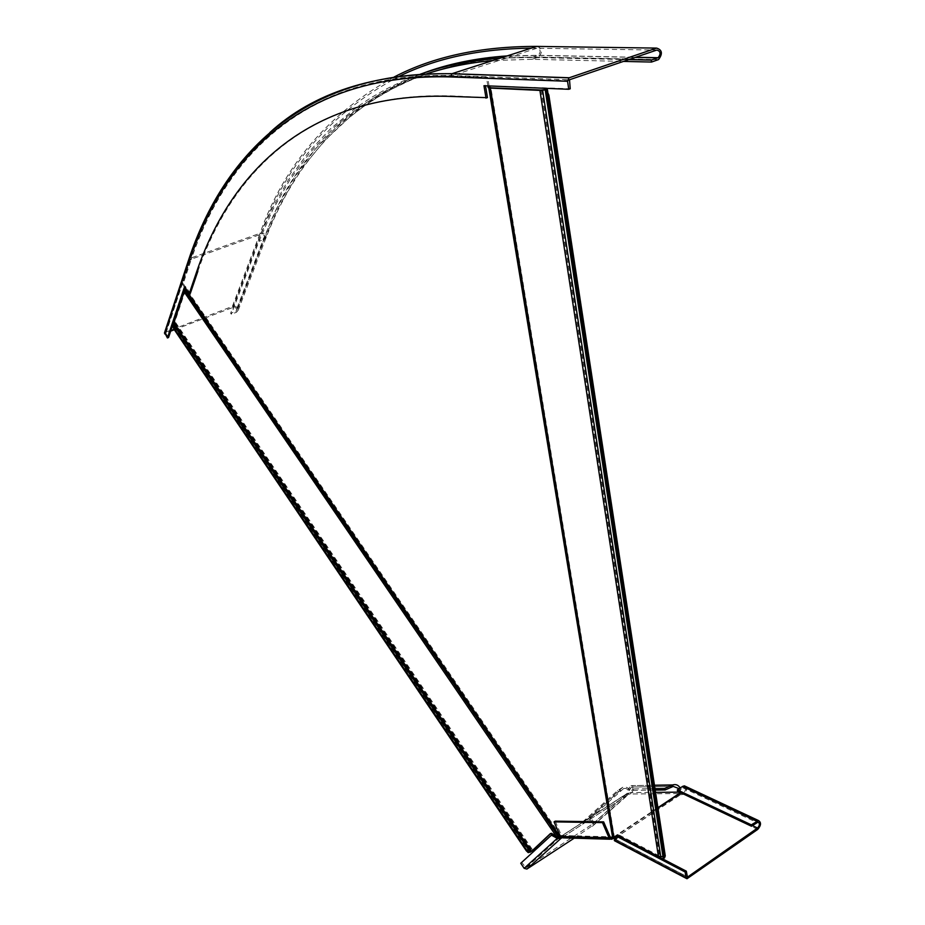 <?xml version="1.0" encoding="UTF-8"?>
<svg xmlns="http://www.w3.org/2000/svg" width="925" height="925" viewBox="0 0 925 925"><rect width="100%" height="100%" fill="white"/><g stroke="black" fill="none" stroke-linecap="round" stroke-linejoin="round"><path stroke-width="0.69" stroke-dasharray="4.62 3.47" d="M613.368 838.501L614.327 838.119L490.666 87.806L614.327 838.073M613.032 838.582L489.105 87.771L613.044 838.327L614.339 838.235M612.096 837.518L613.021 836.894L561.012 835.495L560.099 836.073M555.208 821.146L561.683 836.119L610.373 837.46L560.215 836.084M185.104 288.114L182.271 283.963L190.192 260.098C224.937 155.909 305.285 72.451 451.874 76.474C305.285 72.451 224.937 155.909 190.192 260.098L191.14 259.763C225.943 155.573 306.383 72.115 453.019 76.104L487.648 77.353L453.019 76.104M489.059 85.921L487.648 77.353M487.833 85.875L486.492 77.735M614.304 837.957L613.021 836.894M560.238 836.142L561.012 835.495M174.571 324.374L175.577 323.993L175.819 322.767L174.652 322.397L185.046 291.456L186.885 289.016L183.196 283.628L191.14 259.763M546.999 91.066L664.925 856.989L663.595 857.244L663.237 858.4M541.09 90.026L659.375 855.903L664.636 856.527M663.595 857.244L662.971 856.643M617.391 835.206L618.328 834.581L617.518 835.263M659.375 855.903L618.328 834.581M558.573 836.975L559.209 836.917M182.271 283.963L183.196 283.628M185.96 289.352L186.885 289.016M184.965 290.693L558.885 836.859L557.567 836.246L556.665 836.836M175.577 323.993L173.9 326.467L174.929 328.895L527.181 850.202L529.146 852.087L531.748 851.289M173.773 323.137L174.941 323.38L174.594 324.351M550.664 833.587L551.404 832.905L557.567 836.246L185.046 291.456M550.502 833.494L551.404 832.905M569.037 80.764L451.874 76.474L452.313 75.538L536.986 48.204C540.663 49.279 541.137 51.638 538.385 55.292L531.678 57.5L628.734 59.616M485.498 85.771L570.228 88.788M197.881 271.233C232.522 169.923 312.107 90.072 455.25 96.05L487.463 97.68M190.319 293.41L185.624 286.565L185.15 287.987M168.535 337.521L165.76 333.231L170.674 331.15M536.708 46.4C542.223 48.019 542.917 51.569 538.801 57.038L531.956 59.304L623.462 61.408M531.678 57.5L500.113 58.182M420.216 74.231L403.022 81.007L386.743 88.777L371.387 97.483L356.923 107.057L330.653 128.644L307.805 153.111L288.23 180.097L271.765 209.27L258.26 240.303L230.649 313.251L231.331 314.222L258.988 241.321L272.817 209.686L289.756 180.005L309.956 152.625L333.578 127.904L346.725 116.666L360.773 106.248L375.758 96.697L391.691 88.095L408.584 80.475L426.448 73.907M531.956 59.304L492.817 60.541M483.96 85.713L485.405 85.227M174.363 329.751L233.1 307.366L235.794 307.736L236.962 309.91L235.806 311.274L230.649 313.251M164.615 332.503L232.418 306.395C235.852 305.909 237.783 307.169 238.222 310.199L236.476 312.257L231.331 314.222M184.457 286.993L185.624 286.565M552.433 834.535L521.85 862.551L526.024 867.812L592.289 824.175C592.474 820.995 591.098 819.677 588.127 820.244L583.12 823.493L618.536 791.835L623.681 788.505C626.745 787.95 628.191 789.314 628.04 792.598L626.237 794.101L630.064 792.609C633.29 789.083 633.798 787.21 631.578 787.002L630.942 785.683L628.283 788.99L628.873 790.378L655.201 790.077M561.683 836.119L562.377 836.397L562.874 835.183L560.527 836.813M574.182 838.189L593.526 824.938C593.815 820.151 591.734 818.186 587.294 819.018L582.276 822.267L617.646 790.563L622.791 787.244C627.393 786.412 629.567 788.458 629.324 793.384L627.127 795.361L626.398 793.881L562.516 835.321L563.406 836.639L561.648 837.969M618.536 791.835L617.646 790.563M583.12 823.493L582.276 822.267M520.752 863.256L521.85 862.551M557.104 836.928L552.56 834.454M654.981 788.655L628.283 788.99M673.076 786.47L631.544 787.059L628.873 790.378M562.897 837.865L563.406 836.639L627.289 795.153L630.653 793.985L630.064 792.609L655.548 792.367M685.714 786.47C687.159 789.152 686.512 791.788 683.783 794.378L680.384 794.748L679.771 794.506L680.291 793.558L630.653 793.985C634.874 788.701 635.001 785.903 631.035 785.591L654.472 785.325M679.632 792.205L679.17 788.678M680.777 792.748L680.199 787.996M611.506 837.495L614.316 836.558L614.767 837.587M562.92 835.183L563.522 836.593L627.416 795.107L626.826 793.731L562.92 835.183M677.539 791.21L683.991 787.36C685.968 788.597 685.83 790.493 683.587 793.049L682.419 793.523M657.895 807.664L614.316 836.558L615.31 837.125M615.298 838.212L614.824 839.622M657.964 808.161L614.894 836.732L614.998 837.391M615.113 838.085L680.384 794.748L680.187 793.419M615.218 839.287L614.304 840.05M687.934 878.438L614.905 840.166L614.454 840.709M687.171 876.796L615.472 839.276L619.114 836.212M614.952 838.038L680.222 794.702L679.597 793.268M614.269 838.281L490.562 87.748L614.269 838.304M613.61 837.206L489.903 87.251M560.712 835.761L186.746 289.433M614.478 837.83L490.909 87.829M547.149 91.355L664.601 857.81M541.969 89.91L660.138 855.926M547.253 91.483L664.682 857.88M545.588 90.303L663.445 857.961M559.533 836.686L185.393 290.323M174.108 325.785L529.875 852.064M174.848 322.571L532.141 850.584M173.9 326.467L529.146 852.087M174.929 328.895L174.016 329.242M526.29 850.769L527.181 850.202M174.351 323.264L531.482 851.197M174.652 322.397L532.083 850.642M506.484 56.136L538.096 55.407L635.313 57.385M531.251 48.158L656.854 50.054M165.829 333.497L190.377 259.509C225.157 155.215 305.574 71.618 452.313 75.538L569.511 79.758M455.25 96.05L453.828 96.524M431.582 72.277C462.916 61.651 498.517 56.633 538.373 57.211L658.114 59.778M399.403 76.243C331.532 112.017 285.316 164.708 260.769 234.302L263.602 234.73L264.862 236.973L263.66 238.361L258.26 240.303M166.003 332.931L190.377 259.509L260.769 234.302L233.1 307.366M431.617 70.485L413.729 77.11L396.813 84.799L380.857 93.46L365.837 103.057L351.743 113.532L338.573 124.806L314.87 149.584L294.601 177.01L277.581 206.714L263.66 238.361L235.806 311.274M426.876 73.896L409.659 80.637L393.356 88.372L377.967 97.044L363.479 106.595L349.881 116.955L325.253 139.953L303.967 165.633L294.532 179.381L277.974 208.449L264.377 239.378L258.988 241.321M394.2 76.972C328.803 113.093 284.091 165.193 260.052 233.285C263.648 232.846 265.695 234.175 266.192 237.297L264.377 239.378L236.476 312.257M269.903 132.483C232.302 166.465 205.547 208.46 189.66 258.468L260.052 233.285L232.418 306.395M188.897 259.046L165.332 331.925M592.347 826.326L628.121 794.818L627.231 793.546L591.503 825.112M559.879 837.241L526.024 867.812M622.791 787.244L587.294 819.018M623.681 788.505L588.127 820.244M558.399 837.622L525.238 867.592M611.726 839.218L562.99 837.807L562.377 836.397L610.581 837.738M629.382 794.552L628.78 793.176M615.356 839.16L687.159 876.738M757.737 829.401L683.783 794.378L683.587 793.049L752.43 825.597M682.812 787.73L756.847 822.51M679.875 794.136L679.493 793.257M547.82 92.246L664.925 856.989M545.854 90.002L663.607 857.302M664.208 857.961L663.306 858.585M558.85 836.836L557.787 836.975M175.819 322.767L532.719 850.063M174.941 323.38L531.898 851M174.663 322.536L532.037 850.699M531.008 851.613L529.389 852.665M507.212 55.905L538.385 55.292L635.672 57.258M165.76 333.231L190.111 259.821C224.879 155.504 305.308 71.768 452.244 75.573L569.442 79.793M500.437 58.09L538.801 57.038L658.554 59.593M422.332 73.491C344.088 106.745 291.595 161.239 264.862 236.973L236.962 309.91M238.222 310.199L266.192 237.297C301.723 145.294 374.082 71.156 495.835 58.506M627.127 795.361L626.237 794.101M593.526 824.938L629.324 793.384M592.289 824.175L628.04 792.598M631.578 787.002L673.238 786.4M610.604 837.749L562.354 836.408M611.622 839.276L610.038 839.229M631.035 785.591L654.461 785.232M563.868 836.767L563.256 835.356M562.874 835.183L626.78 793.743M563.51 836.593L627.404 795.107M615.657 838.744L615.472 837.611M758.038 822.105L683.991 787.36M686.304 878.403L686.963 878.75M615.148 839.276L687.263 877.027M679.771 794.506L679.158 793.072"/><path stroke-width="1.39" d="M613.368 838.501L615.298 838.212M545.831 89.887L547.438 89.713L546.999 91.066L548.86 95.055L547.681 95.46L545.345 90.87L545.831 89.887L539.911 90.419L489.047 88.037L612.997 838.547L614.327 838.489M602.464 822.626L554.063 821.874L555.208 821.146L603.632 821.862L602.464 822.626L609.217 838.235L611.622 839.276L612.997 838.547L489.105 87.725L488.123 87.598L487.833 85.875M547.126 89.448L541.09 90.026L490.909 87.829L489.279 87.216L489.059 85.921M612.893 837.981L611.506 837.495M560.215 836.084L559.22 836.813L185.393 290.323L185.96 289.352L185.104 288.114M488.123 87.598L489.279 87.216M614.269 838.281L613.553 838.443L489.753 88.222M612.997 838.547L617.391 835.206L658.438 856.55L662.971 856.643M548.86 95.055L665.272 855.879L664.532 857.926M547.681 95.46L664.323 856.527L665.272 855.879M663.237 858.4L664.323 856.527M617.518 835.263L614.478 837.83M558.897 837.044L556.665 836.836L184.11 291.803L185.393 290.323M560.238 836.142L559.533 836.686M550.664 833.587L532.164 851.012L528.256 852.653L526.29 850.769L174.016 329.242L172.998 326.814L174.594 324.351M531.181 851.647L550.502 833.494L556.665 836.836M184.11 291.803L173.773 323.137L531.043 851.393M656.611 48.1C662.219 49.846 662.867 53.685 658.554 59.593L651.512 62.056L651.258 60.113L658.161 57.708C661.04 53.766 660.6 51.21 656.854 50.054L569.511 79.758L570.228 88.788L568.748 89.297L567.557 81.273L568.956 77.862L656.611 48.1L536.708 46.4C480.908 46.343 433.397 56.529 394.2 76.972M628.734 59.616L651.258 60.113M196.701 271.661L189.151 293.849L190.319 293.41L197.881 271.233L196.701 271.661C231.262 170.339 310.754 90.488 453.828 96.524L487.463 97.68L485.498 85.771M185.15 287.987L168.535 337.521L167.413 337.96L164.615 332.503M486.03 98.166L483.96 85.713L568.748 89.297M189.151 293.849L184.457 286.993L167.413 337.96M623.462 61.408L651.512 62.056M500.113 58.182C470.883 60.275 444.243 65.629 420.216 74.231M492.817 60.541C468.894 62.738 446.763 67.19 426.448 73.907M170.674 331.15L174.363 329.751M554.063 821.874L560.55 836.859L557.266 838.351L551.427 835.183L520.752 863.256L524.14 868.309L526.868 869.072L574.182 838.189M561.648 837.969L560.781 838.559L559.879 837.241M526.868 869.072L560.781 838.559L557.266 838.351L524.14 868.309M551.427 835.183L552.433 834.535M558.399 837.622L557.104 836.928M680.199 787.996C678.337 785.001 675.84 783.984 672.672 784.943L664.532 788.528L654.981 788.655M664.532 788.528L665.144 789.962L655.201 790.077M679.17 788.678L673.238 786.4L665.144 789.962M603.632 821.862L610.373 837.46M609.217 838.235L560.55 836.859L562.897 837.865L610.038 839.229M680.372 793.477L680.777 792.748M682.419 793.523L679.158 793.072L679.632 792.205M615.31 837.125L615.218 839.287M686.304 878.403L614.454 840.709L617.946 836.986L619.114 836.212L686.327 871.177L687.448 877.12L757.563 828.025C759.841 825.331 760.003 823.354 758.038 822.105L751.516 826.245L751.331 824.857L677.343 789.881L682.615 786.389L684.384 785.845L685.714 786.47M617.946 836.986L685.147 872.009L685.992 877.628L686.963 878.75L757.737 829.401C761.159 825.354 761.402 822.394 758.442 820.521L751.331 824.857M614.824 839.622L614.686 838.813L615.356 839.16M614.998 837.391L615.113 838.085M677.343 789.881L677.539 791.21L751.516 826.245M686.327 871.177L685.147 872.009M673.076 786.47L672.463 785.048L654.472 785.325M680.245 793.442L679.736 792.251M490.562 87.748L489.047 87.933M490.632 87.505L489.105 87.725M612.674 837.819L488.758 87.632M559.81 836.339L185.821 289.768M546.085 91.887L663.745 858.527M542.582 90.083L660.739 856.608M539.911 90.419L658.438 856.55M558.573 836.975L184.965 290.693M172.998 326.814L528.256 852.653M173.808 325.033L530.233 852.249M173.738 322.744L531.193 851.22M635.313 57.385L657.872 57.836M164.708 333.925L189.012 260.526C223.677 156.325 303.932 72.867 450.44 76.937L567.557 81.273M450.44 76.937L451.99 73.688L569.21 77.746M269.903 132.483C313.251 92.754 373.943 73.156 451.99 73.688L536.708 46.4M531.251 48.158C480.191 48.736 436.242 58.09 399.403 76.243M506.484 56.136C479.289 58.09 454.337 62.877 431.617 70.485M431.582 72.277L426.876 73.896M189.012 260.526L188.897 259.046M679.482 792.135L655.548 792.367M611.726 839.218L610.581 837.738M657.895 807.664L679.597 793.268M657.964 808.161L680.187 793.419M752.43 825.597L757.563 828.025M682.615 786.389L756.673 821.134M614.304 840.05L685.992 877.628M547.473 89.956L547.82 92.246M545.345 90.87L663.26 858.504M545.842 89.91L547.276 89.517M635.672 57.258L658.161 57.708M164.453 332.988L188.735 259.555C223.457 154.914 303.978 70.485 451.747 73.792L568.956 77.862M507.212 55.905C475.959 58.067 447.677 63.929 422.332 73.491M495.835 58.506L500.437 58.09M654.461 785.232L672.672 784.943M758.442 820.521L684.384 785.845"/></g></svg>
